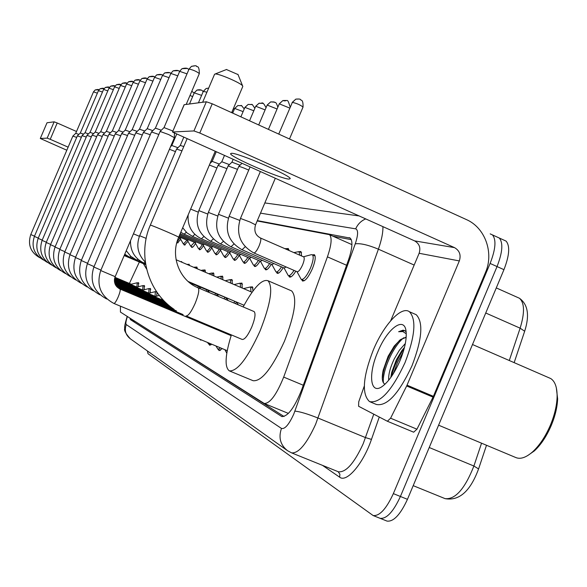 <?xml version="1.0" encoding="UTF-8"?>
<svg xmlns="http://www.w3.org/2000/svg" width="587" height="587" viewBox="0 0 587 587"><rect width="100%" height="100%" fill="white"/><g stroke="black" fill="none" stroke-linecap="round" stroke-linejoin="round"><path stroke-width="0.88" d="M286.595 248.69L288.268 248.492L289.002 250.48M299.157 251.684L300.933 251.5L301.601 255.991M312.489 254.853L314.375 254.699C315.967 256.644 315.285 261.362 312.328 268.853C308.373 277.402 305.079 281.422 302.437 280.916L301.681 279.603M180.767 261.751L181.654 261.56L182.029 262.286M187.994 264.495L189.065 264.209L189.506 265.485M195.713 267.261L196.828 266.975L197.298 268.817M203.799 270.159L204.966 269.881L205.435 272.302M212.289 273.204L213.507 272.926L213.962 275.949M221.211 276.404L222.488 276.132L222.913 279.779M230.596 279.772L231.938 279.507L232.327 283.807M240.487 283.316L241.895 283.059L242.24 288.048M250.92 287.058L252.403 286.808L252.975 290.998M149.494 288.76L150.404 288.459L150.25 292.876M143.47 285.803L144.343 285.495L144.182 289.729M155.782 291.849L156.458 291.497M157.118 292.458L156.575 296.171M137.688 282.963L138.539 282.663L138.371 286.713M120.438 306.172L120.423 312.071L264.253 403.489C270.049 403.504 276.528 394.706 283.69 377.089L327.421 256.849C331.479 245.006 332.176 237.618 329.512 234.683L257.187 220.961M139.354 262.022L129.411 283.426M180.752 239.408L177.245 243.011L176.907 242.306M187.987 241.389L184.296 245.146L183.922 244.265M195.552 243.451C193.761 246.393 192.47 247.699 191.678 247.384L191.274 246.474M203.476 245.608C201.598 248.69 200.24 250.062 199.397 249.717L198.971 248.785M211.782 247.861C209.816 251.097 208.378 252.535 207.482 252.168L207.035 251.207M220.507 250.216C218.437 253.621 216.926 255.125 215.965 254.736L215.495 253.745M229.671 252.689C227.499 256.27 225.9 257.854 224.88 257.436L224.381 256.409M239.32 255.279C237.038 259.058 235.343 260.716 234.25 260.276L233.721 259.219M249.438 258.089C247.054 262.015 245.278 263.739 244.111 263.262L243.554 262.169M260.085 261.098C257.605 265.155 255.749 266.924 254.509 266.41L253.914 265.28M271.333 264.267C268.751 268.472 266.799 270.291 265.493 269.734L264.862 268.56M283.235 267.628C280.535 271.979 278.487 273.85 277.101 273.248L276.426 272.03M295.848 271.179C293.023 275.692 290.873 277.622 289.391 276.969L288.679 275.707M199.734 287.278L199.118 288.217M208.26 290.668L207.527 291.79M218.452 296.428L217.234 294.226L216.361 295.54M226.597 298.086L225.657 299.495M236.473 302.158L235.453 303.655M201.59 339.99L200.622 340.115L200.094 339.367M211.76 344.231L209.618 345.229L208.972 344.114M222.253 348.597L219.105 350.622L218.423 349.463M129.874 318.081L130.446 319.658L281.797 416.528C287.799 416.609 294.358 407.862 301.476 390.296L348.385 260.268C352.376 248.492 352.985 241.103 350.212 238.102L257.333 220.617M284.042 416.513L134.372 320.942M490.196 233.875L492.456 234.91C496.419 239.701 495.641 249.211 490.116 263.446L393.349 493.623C386.312 508.907 379.576 516.215 373.149 515.547L148.005 353.712L147.396 350.945M503.771 240.046L506.082 241.11C510.154 245.946 509.443 255.462 503.947 269.668L407.451 499.332L400.407 496.477C393.371 511.747 386.613 519.025 380.119 518.328L379.606 518.123L380.119 518.328C386.613 519.025 393.371 511.747 400.407 496.477L497.042 266.557L400.407 496.477L393.349 493.623M496.991 236.965L499.28 238.014C503.294 242.827 502.553 252.344 497.042 266.557C502.553 252.344 503.294 242.827 499.28 238.014L496.969 236.965M332.924 236.194L351.305 239.665M407.451 499.332C400.422 514.572 393.628 521.836 387.075 521.109L386.554 520.904M47.011 122.793L40.29 138.473L66.823 150.228M54.143 121.825L57.218 122.984L50.233 139.31L47.173 138.128L54.143 121.825L47.026 122.764M76.508 131.503L57.218 122.984M47.173 138.128L40.305 138.466M50.233 139.31L68.136 147.154M226.443 69.515L238.028 74.571M242.791 86.472L242.556 85.79C240.479 82.767 218.269 73.25 215.077 74.021L214.556 74.285L202.64 102.263M186.211 315.96L242.174 339.44C244.676 339.704 247.861 335.61 251.713 327.15C255.037 318.726 255.837 313.539 254.134 311.587L253.9 311.492M243.165 306.928C253.731 287.535 262.007 278.803 267.995 280.733C273.359 287.087 270.702 303.839 260.048 330.987C247.589 358.253 237.346 371.542 229.312 370.859C224.432 367.073 225.122 355.091 231.373 334.913M290.572 290.455L291.658 290.925C297.404 297.433 294.997 314.221 284.438 341.282C271.994 368.423 261.56 381.565 253.129 380.714L229.524 370.947M72.883 136.133L76.706 137.409M93.472 91.895L75.738 133.308L78.863 134.401M131.217 284.24L131.554 284.812M131.297 284.218L137.204 282.758L136.903 287.065M72.883 136.074L75.774 133.293M77.389 135.898L81.373 137.226M80.302 133.014L83.567 134.152M136.874 287.109L137.233 287.718M136.954 287.087L142.986 285.598L142.7 290.015M98.411 90.728L80.309 133L77.381 135.832M82.092 135.656L86.252 137.042M103.561 89.503L85.064 132.699L88.468 133.895M142.766 290.103L143.147 290.741M142.854 290.081L149.01 288.555L148.753 293.096M85.071 132.691L82.085 135.59L38.155 238.337C34.794 248.917 37.92 256.974 47.532 262.514M87.001 135.406L91.345 136.844M108.94 88.219L90.038 132.376L93.597 133.623M148.915 293.229L149.325 293.896M149.01 293.207L155.306 291.644L155.071 296.31M90.046 132.369L86.993 135.326L42.095 240.369L46.329 242.218M92.13 135.135L96.679 136.646M114.568 86.883L95.233 132.038L98.968 133.344M155.342 296.494L155.782 297.191M161.939 298.578L161.667 299.671M97.501 134.863L102.27 136.433M100.67 131.693L104.581 133.058M162.063 299.913L162.533 300.647M120.452 85.489L100.685 131.679L97.493 134.775L50.526 244.706L55.163 246.731M103.129 134.57L108.125 136.221M106.372 131.327L110.473 132.75M109.028 134.269L114.282 135.993M133.088 82.488L112.352 130.93L116.659 132.435M112.366 130.923L109.013 134.166L59.771 249.468L64.886 251.698M115.221 133.946L120.746 135.758M139.875 80.874L118.625 130.527L123.16 132.104M121.736 133.616L127.548 135.516M147.014 79.186L125.229 130.101L129.991 131.759M128.59 133.264L134.716 135.267M154.52 77.403L132.17 129.646L137.197 131.4M209.963 343.483L208.517 343.923L207.549 342.47M135.817 132.889L142.281 135.003M162.445 75.525L139.493 129.177L144.798 131.026M220.507 347.871L217.975 349.28L215.965 345.978M143.448 132.501L150.279 134.724M170.802 73.544L147.212 128.678L152.825 130.63M147.234 128.656L143.426 132.354L87.397 263.688L94.052 266.601M100.92 270.101L93.876 267.019L151.461 131.958L158.747 134.438M179.637 71.453L155.386 128.149L161.322 130.219M229.957 334.319L230.207 335.265M115.184 276.668L100.729 270.548L160.134 131.459L168.652 134.555L174.376 137.703L115.184 276.668C113.496 282.303 115.111 286.434 120.019 289.053C120.584 289.897 119.968 292.539 118.178 296.963C116.336 301.102 114.935 303.266 113.973 303.472L113.878 303.435M188.985 69.237L164.03 127.592L172.916 131.033M143.661 263.783L124.165 255.572M146.618 269.073L143.426 263.754M186.842 264.348L187.884 264.788M193.783 267.312L195.288 267.078L195.72 268.142M191.692 283.587L189.799 282.883M198.399 286.434L197.628 287.571M201.055 270.431L203.395 269.983L203.865 271.627M199.925 286.977L189.528 282.663M206.822 289.912L205.986 291.137M208.701 273.696L211.9 273.036L212.384 275.274M208.568 290.543L189.249 282.442M215.678 293.566L214.776 294.865M216.728 277.13L220.837 276.242L221.314 279.096M217.674 294.292L188.97 282.208M225.004 297.411L224.021 298.798M176.614 134.254L171.822 145.495L177.942 147.719M169.452 149.267L175.469 151.6M225.181 280.747L230.243 279.617L230.698 283.11M227.264 298.247L188.691 281.973M234.829 301.461L233.773 302.943M183.694 137.424L180.275 145.451L183.79 146.53M146.17 238.381L139.64 235.739L176.533 149.098L181.963 150.83M234.096 284.563L240.164 283.176L240.575 287.337M237.39 302.415L188.405 281.723M243.502 288.584L250.62 286.933L250.994 291.798M179.827 238.19L177.054 241.793M181.236 237.728L180.209 238.351L178.507 237.618M186.996 240.215L183.379 244.031L180.158 238.329M188.581 239.782L187.502 240.435L178.888 236.715M194.488 242.336L190.731 246.239L187.451 240.413M196.271 241.932L195.133 242.614L179.292 235.776M202.332 244.552C200.534 247.538 199.235 248.873 198.428 248.55L195.075 242.592M204.335 244.185L203.131 244.896L179.717 234.778M210.557 246.878C208.701 249.945 207.343 251.317 206.499 250.972L203.073 244.874M212.795 246.547L211.518 247.296L180.158 233.736M219.186 249.314C217.263 252.476 215.855 253.877 214.959 253.518L211.459 247.266M221.688 249.035L220.33 249.805L184.325 234.235M228.255 251.874C226.259 255.132 224.784 256.57 223.845 256.181L220.264 249.783M231.036 251.64L229.598 252.454L192.719 236.495M237.794 254.56C235.717 257.928 234.184 259.403 233.193 258.992L229.524 252.425M240.89 254.384L239.349 255.235L201.561 238.872M209.376 165.042L216.941 167.985M247.839 257.392C245.682 260.877 244.082 262.389 243.033 261.941L239.283 255.206M212.156 161.374L219.399 164.081M251.28 257.275L249.636 258.177L210.887 241.389M207.725 214.035L198.824 210.601L218.034 165.409L226.942 168.645M258.441 260.379C256.196 263.981 254.516 265.537 253.408 265.06L249.563 258.141M224.381 155.658L221.791 161.748L229.429 164.631M262.25 260.327L260.496 261.274L220.734 244.038M217.77 216.023L208.348 212.391L228.101 165.93L237.522 169.357M269.638 263.534C267.29 267.261 265.537 268.861 264.355 268.347L260.423 261.244M231.953 162.181L240.032 165.218M273.865 263.556L271.986 264.554L231.161 246.841M218.437 214.27L238.748 166.473C239.738 166.422 242.71 167.471 247.655 169.621L248.734 170.113M281.481 266.865C279.038 270.732 277.189 272.383 275.934 271.818L271.906 264.517M284.856 248.668L286.405 248.609L286.977 249.592M286.163 266.975L284.152 268.024L242.204 249.82M294.043 270.394C291.482 274.408 289.53 276.11 288.202 275.501L284.071 267.988M293.86 252.601L299.018 251.618L299.715 255.169M303.538 256.835L303.772 256.937C304.653 258.023 304.257 260.679 302.591 264.898C300.361 269.719 298.519 271.986 297.059 271.708L253.929 252.975M303.42 256.783L311.359 254.663L312.409 254.817C313.891 256.636 313.245 261.061 310.472 268.09C306.766 276.103 303.677 279.874 301.212 279.405L296.978 271.671M231.513 153.295L230.603 153.64C229.099 156.435 280.887 178.998 288.987 179.101L290.205 178.683C291.357 175.755 238.036 152.679 231.513 153.295M406.666 385.975L407.033 385.167L433.404 396.335L433.037 397.135L406.666 385.975L390.59 418.208L387.376 421.253L358.598 406.27L358.708 401.89L364.292 386.07M433.404 396.335L485.427 272.617C494.173 252.894 485.192 227.668 466.349 219.553L212.23 103.789L199.785 133.029L454.521 247.633C459.584 250.59 461.191 255.015 459.327 260.922L407.033 385.167M433.037 397.135L416.946 429.192L413.674 432.193L387.464 421.283M184.149 104.853L172.49 132.024L414.598 240.883C419.353 243.642 420.864 247.773 419.133 253.283L390.685 320.759M199.785 133.029L193.937 130.938L206.353 101.771L184.215 104.691M206.353 101.771L212.23 103.789M193.937 130.938L172.585 131.98M556.329 387.794L557.628 398.822C557.312 407.055 555.214 415.875 551.34 425.282C546.666 436.185 541.009 444.726 534.361 450.904L527.61 455.629M548.537 377.595L550.745 378.556C555.155 381.447 557.268 387.655 557.1 397.186C556.762 405.8 554.561 415.038 550.503 424.907C545.602 436.332 539.673 445.284 532.717 451.755C525.996 457.662 520.265 459.555 515.533 457.427L438.599 425.193M404.993 362.715C391.933 390.626 380.119 403.592 369.553 401.618C361.592 394.281 362.825 377.125 373.259 350.138C383.619 324.971 401.332 305.651 409.388 311.719C416.572 319.269 415.112 336.27 404.993 362.715M414.151 313.796L416.22 314.698C423.513 322.292 422.112 339.293 412.023 365.716C398.962 393.591 387.097 406.512 376.421 404.487L370.25 401.904M406.109 331.816L404.626 330.554L403.027 330.165L398.632 331.721L402.843 331.56L406.241 333.746M406.16 337.349L400.459 339.609L406.175 337.121M400.459 339.609L394.237 346.059L388.132 356.265L383.15 370.324C381.55 378.285 382.181 382.907 385.043 384.192M377.779 351.929C387.53 327.737 405.382 314.992 406.182 332.682C406.571 340.328 404.502 349.676 399.982 360.734C394.589 373.053 388.726 381.594 382.394 386.356C370.243 395.396 367.895 374.469 377.779 351.929M404.48 347.365L401.956 350.49L396.372 359.772L391.69 372.363L390.803 377.456M405.331 343.512L399.417 350.197L394.273 358.877C390.098 367.77 388.249 374.873 388.719 380.2M401.956 350.49L404.172 348.553C398.353 356.83 394.266 365.635 391.918 374.976L391.61 376.311M399.637 340.247L396.379 344.165C390.054 352.956 385.696 362.333 383.296 372.29L382.306 378.769M403.203 351.921L397.524 362.399L393.481 373.427M403.702 337.782C392.365 346.998 381.836 372.591 383.45 382.907M404.766 330.628L398.632 331.721M346.579 265.258L327.421 256.849M303.296 385.248L283.69 377.089M134.753 321.441L130.446 319.658M127.408 316.518C125.904 321.082 125.515 323.775 126.249 324.582L281.466 428.437C284.842 429.361 288.921 424.621 293.713 414.217L355.252 243.84C358.202 234.969 358.349 229.979 355.693 228.849L260.503 213.14M127.21 316.386C125.082 323.298 124.268 327.267 124.774 328.294C123.813 330.114 125.662 333.614 130.336 338.802C125.618 335.104 124.253 330.364 126.249 324.582M382.9 226.677C383.106 232.54 381.609 240.039 378.402 249.174L315.63 424.269C306.612 443.955 298.6 453.487 291.607 452.871L338.369 471.779C345.912 472.638 354.181 463.312 363.177 443.794L373.772 414.165M379.275 417.034L371.461 439.392L365.554 437.616L318.051 418.054C307.434 413.85 299.722 411.546 294.916 411.142M371.461 439.392C363.25 463.635 346.631 483.02 339.66 477.194L322.505 465.366M490.116 263.446L503.947 269.668M338.119 471.677L339.888 474.142L339.66 477.194M355.252 243.84C360.359 243.121 368.071 244.904 378.402 249.174L414.165 265.053M355.693 228.849C357.762 224.175 361.071 220.873 365.635 218.944M291.607 452.871L287.637 450.765C280.366 445.063 278.311 437.616 281.466 428.437M350.197 238.095L349.155 237.632M282.244 416.667L281.393 416.322M524.499 331.743L524.668 331.244L520.126 328.177C524.829 312.856 524.602 302.885 519.458 298.262L517.426 297.352M478.581 468.94L473.892 466.027L481.553 443.192M509.281 360.521L520.126 328.177L485.735 313.003M486.506 445.269L478.676 468.639C470.444 491.165 459.254 501.166 445.107 498.649C455.307 499.662 464.904 488.788 473.892 466.027L429.222 447.507M174.156 309.386C147.851 291.871 137.27 254.626 150.323 225.137L150.588 225.166C152.98 225.687 179.343 236.972 178.683 237.199L178.683 237.214M186.086 315.909C188.295 316.026 191.333 311.814 195.185 303.288C198.575 294.799 199.558 289.64 198.149 287.806L197.944 287.718M98.719 89.789L95.189 89.943L93.465 91.843L97.339 93.157M98.873 89.848C98.91 89.319 97.684 89.349 95.189 89.943L93.502 91.821M30.81 234.551L34.486 236.165M103.76 88.571L100.164 88.725L98.403 90.669L102.446 92.034M103.987 88.666C103.98 88.094 102.703 88.116 100.164 88.725L98.44 90.647M34.428 236.407L38.265 238.095M109.028 87.294L105.352 87.448L103.554 89.437L107.773 90.868M109.336 87.426C109.292 86.817 107.964 86.825 105.352 87.448L103.598 89.415M38.192 238.359L42.205 240.112M114.531 85.966L110.774 86.12L108.933 88.16L113.342 89.65M114.92 86.142C114.825 85.475 113.438 85.467 110.774 86.12L108.977 88.131M42.139 240.377L42.095 240.369C38.654 251.207 41.868 259.454 51.722 265.097M120.276 84.572L116.439 84.733L114.553 86.817L119.176 88.38M120.761 84.807C120.592 84.08 119.154 84.051 116.439 84.733L114.604 86.788M46.263 242.497L50.643 244.419M126.293 83.119L122.375 83.281L120.438 85.416L125.28 87.052M126.88 83.405C126.638 82.606 125.134 82.569 122.375 83.281L120.496 85.379M50.57 244.72L50.526 244.706C46.916 256.115 50.306 264.752 60.703 270.629M126.616 84.022L131.679 85.665M132.596 81.593L128.582 81.762L126.667 83.912M55.09 247.039L59.903 249.159M139.207 79.993L135.098 80.162L133.073 82.407L138.4 84.212M140.029 80.434C139.64 79.472 137.996 79.377 135.098 80.162L133.139 82.363M59.83 249.482L59.771 249.468C55.985 261.508 59.581 270.585 70.565 276.704M146.148 78.313L141.944 78.489L139.86 80.786L145.459 82.694M147.11 78.849C146.611 77.778 144.894 77.66 141.944 78.489L139.933 80.742M64.805 252.043L70.117 254.376M153.442 76.552L149.135 76.728L146.999 79.091L152.891 81.094M154.55 77.198C154.3 76.112 152.495 75.958 149.135 76.728L147.073 79.04M70.044 254.736L75.628 257.194M161.124 74.696L156.707 74.872L154.506 77.301L160.713 79.414M162.401 75.466C162.239 74.314 160.339 74.116 156.707 74.872L154.586 77.249M75.547 257.568L81.439 260.158M169.217 72.737L164.683 72.92L162.423 75.415L168.975 77.653M170.678 73.661C170.494 72.399 168.498 72.15 164.683 72.92L162.511 75.356M81.358 260.555L87.573 263.292M177.758 70.667L173.106 70.858L170.78 73.426L177.7 75.796M179.417 71.775C179.086 70.315 176.988 70.014 173.106 70.858L170.876 73.36M87.485 263.71L87.397 263.688C83.075 277.534 87.228 287.894 99.878 294.777L99.849 294.762M186.791 68.488L182.007 68.679L179.607 71.321L186.937 73.837M188.662 69.794C188.126 68.07 185.91 67.696 182.007 68.679L179.717 71.254M195.192 65.788L191.435 66.368L189.08 69.017C193.314 69.992 196.733 71.519 199.331 73.588L199.206 73.669M186.189 104.435L199.331 73.588C199.22 64.056 196.601 67.615 196.462 66.199C196.557 65.553 194.877 65.605 191.435 66.368L189.08 69.017M119.931 289.024L231.131 335.654M130.901 256.438L129.742 257.231M192.191 91.579L194.15 93.076M137.916 259.212L136.668 260.07M190.027 95.432L192.639 96.628M194.326 92.871L201.605 95.373M200.952 90.105L197.012 90.053L194.4 92.687M145.297 262.132L143.954 263.057M133.432 233.817L139.405 236.304M203.388 91.403L206.932 92.181M208.664 88.123L206.154 88.49L203.469 91.205M186.306 232.254L184.171 234.14M194.833 234.374L192.551 236.392M231.968 111.904L232.973 112.44M241.382 105.741L237.86 105.535L234.668 108.434L243.099 111.618M244.258 108.896C239.518 103.591 243.693 106.21 237.86 105.535L234.815 108.36M203.821 236.612L201.385 238.77M190.636 209.089L198.223 212.156M251.801 104.603L248.191 104.398L244.904 107.377L253.797 110.774M254.868 108.25C250.664 102.505 253.848 105.051 248.191 104.398L245.065 107.296M213.308 238.953L210.696 241.272M262.807 103.407L259.102 103.187L255.727 106.232L265.111 109.894M266.058 107.663C261.883 100.039 262.756 104.148 259.102 103.187L255.888 106.166M223.339 241.426L220.529 243.913M258.706 124.965L267.151 105.08L277.086 108.984M274.452 102.131L270.644 101.911L267.342 104.978M233.956 244.031L231.007 246.775C218.122 239.467 213.932 228.637 218.43 214.292L228.416 218.144M268.42 129.389L279.273 103.833L289.773 108.089M285.832 100.45L282.875 100.553L279.478 103.716M245.219 246.775L242.035 249.746C228.791 242.211 224.483 231.058 229.121 216.302L239.723 220.396M278.737 134.085L292.363 102.373C296.839 103.385 300.397 104.948 303.039 107.054L303.017 107.113M298.981 99.027L295.863 99.115L292.363 102.373M260.261 237.911L260.474 238.006C261.237 239.041 260.775 241.69 259.08 245.931C257.121 250.275 255.44 252.623 254.032 252.982L253.738 252.894C240.112 245.124 235.688 233.641 240.465 218.437L249.959 221.996L255.543 224.836M454.521 247.633L414.598 240.883M459.327 260.922L419.133 253.283M390.59 418.208L416.946 429.192M351.936 244.61L329.512 234.683M288.415 413.417L264.253 403.489M302.437 280.916L302.804 281.07M373.149 515.547L387.075 521.109M492.456 234.91L506.082 241.11M358.84 215.899L264.84 202.933M130.336 338.802L286.874 450.229M496.279 287.916L519.458 298.262C527.992 304.462 529.723 315.454 524.668 331.244L514.153 362.641M445.107 498.649L413.197 485.654M47.011 122.771L40.29 138.473M226.619 69.457L215.077 74.021M237.918 74.3L242.556 85.79M254.134 311.587L198.149 287.806C179.886 280.747 169.988 256.497 178.683 237.199L215.128 151.512M231.66 112.645L242.82 86.399M267.995 280.733L291.658 290.925M150.323 225.137L187.033 138.921M72.869 136.081L30.773 234.536C27.56 244.625 30.524 252.337 39.681 257.671M131.371 284.247L114.927 277.328M137.204 282.758L138.862 283.455M77.374 135.846L34.391 236.4C31.096 246.723 34.141 254.604 43.526 260.034M137.035 287.124L114.788 277.761M142.986 285.598L144.688 286.317M142.942 290.117L114.67 278.223M149.01 288.555L150.771 289.296M149.105 293.243L114.56 278.715M155.306 291.644L157.067 292.392M92.108 135.069L46.212 242.49C42.69 253.606 45.991 262.044 56.11 267.797M155.548 296.508L114.48 279.236M155.445 296.472L159.319 295.437M95.248 132.031L92.122 135.061M162.283 299.928L114.421 279.801M162.173 299.884L162.937 299.678M106.372 131.319L126.609 83.948L128.582 81.762C131.415 81.013 132.985 81.079 133.293 81.953M103.099 134.489L55.039 247.032C51.34 258.742 54.833 267.599 65.509 273.593M164.778 301.586L114.399 280.41M106.386 131.312L103.114 134.482M165.938 302.716L114.414 281.063M115.191 133.858L64.746 252.028C60.857 264.407 64.563 273.718 75.87 279.97M167.273 303.956L114.48 281.775M118.64 130.512L115.213 133.843M121.7 133.52L69.97 254.714C65.979 267.459 69.809 277.02 81.454 283.404M168.843 305.321L114.619 282.545M125.244 130.087L121.722 133.498M128.553 133.161L75.474 257.546C71.379 270.666 75.327 280.491 87.316 287.014L87.316 287.014M170.736 306.869L114.854 283.396M132.185 129.632L128.575 133.139M135.773 132.779L81.277 260.533C77.066 274.004 81.116 284.093 93.428 290.792L93.538 290.836M208.517 343.923L210.931 344.929M173.128 308.667L115.213 284.35M139.508 129.162L135.802 132.757M217.975 349.28L220.485 350.329M176.438 310.89L115.786 285.436M93.876 267.019C89.422 281.261 93.693 291.915 106.687 298.988M224.865 349.691L226.802 353.176M183.1 314.573L116.754 286.735M155.401 128.127L151.49 131.936M100.729 270.548C96.143 285.209 100.538 296.178 113.907 303.45M227.235 350.674L113.944 303.464M174.412 133.227L174.376 137.659M164.052 127.57L160.024 131.481M145.701 264.649L124.195 255.506M145.693 264.568L124.224 255.448M145.679 264.48L124.253 255.374M145.657 264.392L124.283 255.308M145.642 264.297L124.312 255.235M187.561 264.304L189.484 265.126M145.627 264.201L124.349 255.154M195.288 267.078L197.269 267.929M145.613 264.099L124.378 255.074M191.333 283.528L191.773 284.328M203.395 269.983L205.435 270.864M124.745 254.222L129.778 257.267M145.591 263.989L129.837 257.289M199.536 286.918L200.607 288.848M211.9 273.036L214.006 273.938M126.249 250.678L130.74 256.299L136.705 260.1M145.576 263.871L136.764 260.129M208.158 290.477L209.302 292.546M220.837 276.242L223.016 277.181M189.498 103.994L194.29 92.753L197.012 90.053C200.233 89.341 202.266 89.936 203.109 91.829M130.468 240.78C130.343 251.177 134.856 258.618 143.998 263.093M145.554 263.754L144.064 263.115M171.837 145.481L170.516 146.765M230.243 279.617L232.503 280.586M198.435 102.82L203.351 91.271L206.154 88.49L208.656 88.131M139.64 235.739C135.971 245.711 137.864 254.516 145.319 262.147M226.795 298.174L228.086 300.529M180.29 145.437L176.555 149.069M240.164 283.176L242.49 284.174M236.884 302.334L238.263 304.844M250.62 286.933L253.041 287.968M244.053 305.255L188.111 281.466M252.065 292.253L176.085 259.748M176.944 242.174L178.213 242.725M183.482 244.075L185.309 244.867M190.848 246.291L192.727 247.098M198.553 248.602L200.497 249.438M206.631 251.031L208.634 251.896M215.106 253.577L217.168 254.472M180.774 232.283L184.237 234.198M224.014 256.255L226.142 257.172M182.696 227.763L187.026 232.907L192.617 236.451M233.369 259.065L235.57 260.019M234.191 109.564L233.487 108.331M188.156 214.937C187.4 225.958 191.832 233.927 201.451 238.828M243.231 262.029L245.505 263.013M216.155 151.974L212.164 161.359L210.073 163.406M234.668 108.434L232.687 113.108M198.824 210.601C194.561 224.175 198.545 234.418 210.762 241.33M253.628 265.148L255.976 266.168M221.798 161.741L218.034 165.409M244.904 107.377L240.883 116.842M208.348 212.391C203.975 226.34 208.055 236.869 220.602 243.979M264.605 268.45L267.041 269.506M233.068 159.547L231.96 162.159L228.101 165.93M255.719 106.262L249.541 120.79M267.166 105.044L270.644 101.911L274.078 101.962C274.995 103.422 275.538 100.069 277.842 107.201M276.213 271.935L278.737 273.028M241.822 163.472L238.748 166.473M286.405 248.609L288.907 249.702M279.295 103.789L282.875 100.553C287.865 102.167 286.845 96.451 290.183 107.105M288.51 275.633L291.13 276.77M229.128 216.273L249.996 167.134M299.018 251.618L301.615 252.755M292.165 102.446L295.863 99.115C298.9 98.887 300.427 99.042 300.441 99.599C300.801 100.729 303.281 98.616 303.039 107.054L289.494 138.987M303.772 256.937L260.474 238.006C255.433 235.314 253.797 230.911 255.558 224.799L275.23 178.433M301.557 279.551L304.279 280.733M240.472 218.408L260.283 171.742M312.409 254.817L315.094 255.998M184.113 104.743L172.49 132.024M387.376 421.253L413.674 432.193M534.361 450.904L532.717 451.755M409.388 311.719L416.22 314.698M472.498 344.518L550.745 378.556M557.628 398.822L557.1 397.186M391.69 372.363L391.918 374.976M394.237 346.059L396.379 344.165M383.142 370.324L383.296 372.29"/></g></svg>
